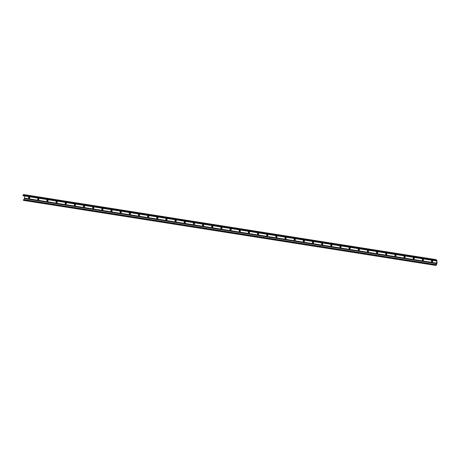 <?xml version="1.0" encoding="UTF-8"?>
<svg xmlns="http://www.w3.org/2000/svg" width="460" height="460" viewBox="0 0 460 460"><rect width="100%" height="100%" fill="white"/><g stroke="black" fill="none" stroke-linecap="round" stroke-linejoin="round"><path stroke-width="0.69" d="M23.155 195.742L23 195.373L435.097 260.383L435.263 260.038A1.087 0.564 -81 0 1 435.827 259.589A1.087 0.564 -81 0 1 435.925 259.624L436.517 259.946A1.087 0.564 -81 0 1 436.822 260.619L437 262.982A1.087 0.564 -81 0 1 436.816 263.965L436.327 264.971A1.087 0.564 -81 0 1 436.011 265.362A1.087 0.564 -81 0 1 435.764 265.42A1.087 0.564 -81 0 1 435.666 265.385L435.493 264.851L435.971 264.856L436.62 263.655L436.534 260.803L435.741 260.124L435.246 260.751L435.097 260.383M23.92 199.812L24.616 198.156L24.449 195.96M23.776 200.41A1.087 0.564 -81 0 1 23.667 200.41A1.087 0.564 -81 0 1 23.569 200.376L435.465 265.276M28.951 197.11L29.181 197.144A0.609 0.477 57.8 0 1 29.262 198.283L29.037 198.248A0.609 0.477 57.8 0 1 28.951 197.11M29.67 198.105A0.609 0.477 57.8 0 1 29.555 198.099L29.325 198.064A0.609 0.477 57.8 0 1 28.83 197.104M38.105 198.553L38.335 198.588A0.609 0.477 57.8 0 1 38.421 199.726L38.191 199.692A0.609 0.477 57.8 0 1 38.105 198.553M38.83 199.548A0.609 0.477 57.8 0 1 38.709 199.548L38.479 199.508A0.609 0.477 57.8 0 1 37.99 198.547M47.265 199.996L47.495 200.037A0.609 0.477 57.8 0 1 47.581 201.175L47.351 201.135A0.609 0.477 57.8 0 1 47.265 199.996M47.984 200.997A0.609 0.477 57.8 0 1 47.869 200.991L47.639 200.957A0.609 0.477 57.8 0 1 47.15 199.996M56.425 201.445L56.649 201.48A0.609 0.477 57.8 0 1 56.735 202.618L56.511 202.578A0.609 0.477 57.8 0 1 56.425 201.445M57.143 202.44A0.609 0.477 57.8 0 1 57.023 202.434L56.798 202.4A0.609 0.477 57.8 0 1 56.304 201.44M65.579 202.889L65.809 202.923A0.609 0.477 57.8 0 1 65.895 204.062L65.665 204.027A0.609 0.477 57.8 0 1 65.579 202.889M66.297 203.883A0.609 0.477 57.8 0 1 66.182 203.878L65.953 203.843A0.609 0.477 57.8 0 1 65.464 202.883M74.738 204.332L74.968 204.367A0.609 0.477 57.8 0 1 75.055 205.505L74.825 205.47A0.609 0.477 57.8 0 1 74.738 204.332M75.457 205.327A0.609 0.477 57.8 0 1 75.342 205.327L75.112 205.286A0.609 0.477 57.8 0 1 74.623 204.326M83.898 205.775L84.123 205.815A0.609 0.477 57.8 0 1 84.209 206.948L83.979 206.914A0.609 0.477 57.8 0 1 83.898 205.775M84.617 206.77A0.609 0.477 57.8 0 1 84.496 206.77L84.272 206.736A0.609 0.477 57.8 0 1 83.777 205.775M93.052 207.218L93.282 207.259A0.609 0.477 57.8 0 1 93.368 208.397L93.138 208.357A0.609 0.477 57.8 0 1 93.052 207.218M93.771 208.219A0.609 0.477 57.8 0 1 93.656 208.213L93.426 208.179A0.609 0.477 57.8 0 1 92.937 207.218M102.212 208.667L102.442 208.702A0.609 0.477 57.8 0 1 102.528 209.84L102.298 209.806A0.609 0.477 57.8 0 1 102.212 208.667M102.931 209.662A0.609 0.477 57.8 0 1 102.816 209.656L102.586 209.622A0.609 0.477 57.8 0 1 102.097 208.662M111.366 210.111L111.596 210.145A0.609 0.477 57.8 0 1 111.682 211.284L111.452 211.249A0.609 0.477 57.8 0 1 111.366 210.111M112.09 211.105A0.609 0.477 57.8 0 1 111.97 211.105L111.74 211.065A0.609 0.477 57.8 0 1 111.251 210.105M120.526 211.554L120.756 211.588A0.609 0.477 57.8 0 1 120.842 212.727L120.612 212.692A0.609 0.477 57.8 0 1 120.526 211.554M121.245 212.549A0.609 0.477 57.8 0 1 121.129 212.549L120.899 212.514A0.609 0.477 57.8 0 1 120.411 211.554M129.685 212.997L129.915 213.037A0.609 0.477 57.8 0 1 129.996 214.176L129.772 214.136A0.609 0.477 57.8 0 1 129.685 212.997M130.404 213.998A0.609 0.477 57.8 0 1 130.289 213.992L130.059 213.958A0.609 0.477 57.8 0 1 129.565 212.997M138.839 214.446L139.07 214.481A0.609 0.477 57.8 0 1 139.156 215.619L138.926 215.585A0.609 0.477 57.8 0 1 138.839 214.446M139.564 215.441A0.609 0.477 57.8 0 1 139.443 215.435L139.213 215.401A0.609 0.477 57.8 0 1 138.724 214.44M147.999 215.889L148.229 215.924A0.609 0.477 57.8 0 1 148.315 217.062L148.085 217.028A0.609 0.477 57.8 0 1 147.999 215.889M148.718 216.884A0.609 0.477 57.8 0 1 148.603 216.884L148.373 216.844A0.609 0.477 57.8 0 1 147.884 215.884M157.159 217.333L157.383 217.367A0.609 0.477 57.8 0 1 157.469 218.506L157.245 218.471A0.609 0.477 57.8 0 1 157.159 217.333M157.878 218.327A0.609 0.477 57.8 0 1 157.757 218.327L157.533 218.293A0.609 0.477 57.8 0 1 157.038 217.333M166.313 218.776L166.543 218.816A0.609 0.477 57.8 0 1 166.629 219.955L166.399 219.914A0.609 0.477 57.8 0 1 166.313 218.776M167.032 219.776A0.609 0.477 57.8 0 1 166.917 219.771L166.687 219.736A0.609 0.477 57.8 0 1 166.198 218.776M175.473 220.225L175.703 220.259A0.609 0.477 57.8 0 1 175.789 221.398L175.559 221.363A0.609 0.477 57.8 0 1 175.473 220.225M176.191 221.22A0.609 0.477 57.8 0 1 176.077 221.214L175.846 221.179A0.609 0.477 57.8 0 1 175.358 220.219M184.632 221.668L184.857 221.703A0.609 0.477 57.8 0 1 184.943 222.841L184.713 222.807A0.609 0.477 57.8 0 1 184.632 221.668M185.351 222.663A0.609 0.477 57.8 0 1 185.23 222.663L185.006 222.623A0.609 0.477 57.8 0 1 184.512 221.662M193.786 223.111L194.017 223.146A0.609 0.477 57.8 0 1 194.103 224.284L193.873 224.25A0.609 0.477 57.8 0 1 193.786 223.111M194.505 224.106A0.609 0.477 57.8 0 1 194.39 224.106L194.16 224.072A0.609 0.477 57.8 0 1 193.671 223.111M202.946 224.555L203.176 224.595A0.609 0.477 57.8 0 1 203.262 225.733L203.032 225.693A0.609 0.477 57.8 0 1 202.946 224.555M203.665 225.555A0.609 0.477 57.8 0 1 203.55 225.549L203.32 225.515A0.609 0.477 57.8 0 1 202.831 224.555M212.1 226.004L212.33 226.038A0.609 0.477 57.8 0 1 212.416 227.177L212.186 227.142A0.609 0.477 57.8 0 1 212.1 226.004M212.825 226.998A0.609 0.477 57.8 0 1 212.704 226.993L212.474 226.958A0.609 0.477 57.8 0 1 211.985 225.998M221.26 227.447L221.49 227.481A0.609 0.477 57.8 0 1 221.576 228.62L221.346 228.585A0.609 0.477 57.8 0 1 221.26 227.447M221.979 228.442A0.609 0.477 57.8 0 1 221.864 228.442L221.634 228.401A0.609 0.477 57.8 0 1 221.145 227.441M230.42 228.89L230.65 228.925A0.609 0.477 57.8 0 1 230.73 230.063L230.506 230.029A0.609 0.477 57.8 0 1 230.42 228.89M231.138 229.885A0.609 0.477 57.8 0 1 231.023 229.885L230.793 229.845A0.609 0.477 57.8 0 1 230.299 228.884M239.574 230.333L239.804 230.374A0.609 0.477 57.8 0 1 239.89 231.512L239.66 231.472A0.609 0.477 57.8 0 1 239.574 230.333M240.298 231.334A0.609 0.477 57.8 0 1 240.177 231.328L239.947 231.294A0.609 0.477 57.8 0 1 239.459 230.333M248.733 231.782L248.963 231.817A0.609 0.477 57.8 0 1 249.05 232.955L248.82 232.921A0.609 0.477 57.8 0 1 248.733 231.782M249.452 232.777A0.609 0.477 57.8 0 1 249.337 232.771L249.107 232.737A0.609 0.477 57.8 0 1 248.618 231.777M257.893 233.226L258.117 233.26A0.609 0.477 57.8 0 1 258.204 234.399L257.979 234.364A0.609 0.477 57.8 0 1 257.893 233.226M258.612 234.22A0.609 0.477 57.8 0 1 258.491 234.215L258.267 234.18A0.609 0.477 57.8 0 1 257.772 233.22M267.047 234.669L267.277 234.703A0.609 0.477 57.8 0 1 267.363 235.842L267.133 235.808A0.609 0.477 57.8 0 1 267.047 234.669M267.766 235.664A0.609 0.477 57.8 0 1 267.651 235.664L267.421 235.623A0.609 0.477 57.8 0 1 266.932 234.663M276.207 236.112L276.437 236.152A0.609 0.477 57.8 0 1 276.523 237.291L276.293 237.251A0.609 0.477 57.8 0 1 276.207 236.112M276.926 237.113A0.609 0.477 57.8 0 1 276.811 237.107L276.581 237.072A0.609 0.477 57.8 0 1 276.092 236.112M285.367 237.561L285.591 237.596A0.609 0.477 57.8 0 1 285.677 238.734L285.447 238.7A0.609 0.477 57.8 0 1 285.367 237.561M286.085 238.556A0.609 0.477 57.8 0 1 285.965 238.55L285.74 238.516A0.609 0.477 57.8 0 1 285.246 237.555M294.521 239.005L294.751 239.039A0.609 0.477 57.8 0 1 294.837 240.177L294.607 240.143A0.609 0.477 57.8 0 1 294.521 239.005M295.24 239.999A0.609 0.477 57.8 0 1 295.124 239.993L294.894 239.959A0.609 0.477 57.8 0 1 294.406 238.999M303.68 240.448L303.91 240.482A0.609 0.477 57.8 0 1 303.997 241.621L303.767 241.586A0.609 0.477 57.8 0 1 303.68 240.448M304.399 241.442A0.609 0.477 57.8 0 1 304.284 241.442L304.054 241.402A0.609 0.477 57.8 0 1 303.565 240.442M312.84 241.891L313.065 241.931A0.609 0.477 57.8 0 1 313.151 243.07L312.921 243.029A0.609 0.477 57.8 0 1 312.84 241.891M313.559 242.891A0.609 0.477 57.8 0 1 313.438 242.886L313.208 242.851A0.609 0.477 57.8 0 1 312.719 241.891M321.994 243.34L322.224 243.374A0.609 0.477 57.8 0 1 322.31 244.513L322.08 244.473A0.609 0.477 57.8 0 1 321.994 243.34M322.713 244.335A0.609 0.477 57.8 0 1 322.598 244.329L322.368 244.294A0.609 0.477 57.8 0 1 321.879 243.334M331.154 244.783L331.384 244.818A0.609 0.477 57.8 0 1 331.464 245.956L331.24 245.922A0.609 0.477 57.8 0 1 331.154 244.783M331.873 245.778A0.609 0.477 57.8 0 1 331.758 245.772L331.528 245.738A0.609 0.477 57.8 0 1 331.033 244.777M340.308 246.226L340.538 246.261A0.609 0.477 57.8 0 1 340.624 247.399L340.394 247.365A0.609 0.477 57.8 0 1 340.308 246.226M341.032 247.221A0.609 0.477 57.8 0 1 340.912 247.221L340.682 247.181A0.609 0.477 57.8 0 1 340.193 246.221M349.468 247.67L349.698 247.71A0.609 0.477 57.8 0 1 349.784 248.843L349.554 248.808A0.609 0.477 57.8 0 1 349.468 247.67M350.186 248.664A0.609 0.477 57.8 0 1 350.072 248.664L349.841 248.63A0.609 0.477 57.8 0 1 349.353 247.67M358.627 249.113L358.857 249.153A0.609 0.477 57.8 0 1 358.938 250.292L358.714 250.251A0.609 0.477 57.8 0 1 358.627 249.113M359.346 250.113A0.609 0.477 57.8 0 1 359.225 250.108L359.001 250.073A0.609 0.477 57.8 0 1 358.507 249.113M367.781 250.562L368.011 250.596A0.609 0.477 57.8 0 1 368.098 251.735L367.868 251.7A0.609 0.477 57.8 0 1 367.781 250.562M368.5 251.557A0.609 0.477 57.8 0 1 368.385 251.551L368.155 251.516A0.609 0.477 57.8 0 1 367.666 250.556M376.941 252.005L377.171 252.04A0.609 0.477 57.8 0 1 377.257 253.178L377.027 253.144A0.609 0.477 57.8 0 1 376.941 252.005M377.66 253A0.609 0.477 57.8 0 1 377.545 253L377.315 252.96A0.609 0.477 57.8 0 1 376.826 251.999M386.101 253.448L386.325 253.483A0.609 0.477 57.8 0 1 386.411 254.621L386.181 254.587A0.609 0.477 57.8 0 1 386.101 253.448M386.82 254.443A0.609 0.477 57.8 0 1 386.699 254.443L386.475 254.409A0.609 0.477 57.8 0 1 385.98 253.448M395.255 254.892L395.485 254.932A0.609 0.477 57.8 0 1 395.571 256.07L395.341 256.03A0.609 0.477 57.8 0 1 395.255 254.892M395.974 255.892A0.609 0.477 57.8 0 1 395.859 255.886L395.629 255.852A0.609 0.477 57.8 0 1 395.14 254.892M404.415 256.341L404.645 256.375A0.609 0.477 57.8 0 1 404.731 257.514L404.501 257.479A0.609 0.477 57.8 0 1 404.415 256.341M405.133 257.335A0.609 0.477 57.8 0 1 405.018 257.33L404.788 257.295A0.609 0.477 57.8 0 1 404.3 256.335M413.574 257.784L413.799 257.818A0.609 0.477 57.8 0 1 413.885 258.957L413.655 258.923A0.609 0.477 57.8 0 1 413.574 257.784M414.293 258.779A0.609 0.477 57.8 0 1 414.172 258.779L413.948 258.738A0.609 0.477 57.8 0 1 413.454 257.778M23.368 200.267L23.5 199.743L435.568 264.753M423.045 260.4L422.815 260.366A0.609 0.477 57.8 0 1 422.728 259.227L422.959 259.262A0.609 0.477 57.8 0 1 423.045 260.4L423.102 260.188A0.609 0.477 57.8 0 1 422.613 259.227M432.199 261.849L431.974 261.809A0.609 0.477 57.8 0 1 431.888 260.67L432.118 260.711A0.609 0.477 57.8 0 1 432.199 261.849L432.262 261.631A0.609 0.477 57.8 0 1 431.767 260.67M23 195.373L23.167 195.028A1.087 0.564 -81 0 1 23.73 194.58A1.087 0.564 -81 0 1 23.828 194.614M23.092 195.724L435.189 260.734M24.035 199.651L436.132 264.661M23.569 200.376L435.666 265.385M29.262 198.283L29.555 198.099M29.037 198.248L29.325 198.064M38.421 199.726L38.709 199.548M38.191 199.692L38.479 199.508M47.581 201.175L47.869 200.991M47.351 201.135L47.639 200.957M56.735 202.618L57.023 202.434M56.511 202.578L56.798 202.4M65.895 204.062L66.182 203.878M65.665 204.027L65.953 203.843M75.055 205.505L75.342 205.327M74.825 205.47L75.112 205.286M84.209 206.948L84.496 206.77M83.979 206.914L84.272 206.736M93.368 208.397L93.656 208.213M93.138 208.357L93.426 208.179M102.528 209.84L102.816 209.656M102.298 209.806L102.586 209.622M111.682 211.284L111.97 211.105M111.452 211.249L111.74 211.065M120.842 212.727L121.129 212.549M120.612 212.692L120.899 212.514M129.996 214.176L130.289 213.992M129.772 214.136L130.059 213.958M139.156 215.619L139.443 215.435M138.926 215.585L139.213 215.401M148.315 217.062L148.603 216.884M148.085 217.028L148.373 216.844M157.469 218.506L157.757 218.327M157.245 218.471L157.533 218.293M166.629 219.955L166.917 219.771M166.399 219.914L166.687 219.736M175.789 221.398L176.077 221.214M175.559 221.363L175.846 221.179M184.943 222.841L185.23 222.663M184.713 222.807L185.006 222.623M194.103 224.284L194.39 224.106M193.873 224.25L194.16 224.072M203.262 225.733L203.55 225.549M203.032 225.693L203.32 225.515M212.416 227.177L212.704 226.993M212.186 227.142L212.474 226.958M221.576 228.62L221.864 228.442M221.346 228.585L221.634 228.401M230.73 230.063L231.023 229.885M230.506 230.029L230.793 229.845M239.89 231.512L240.177 231.328M239.66 231.472L239.947 231.294M249.05 232.955L249.337 232.771M248.82 232.921L249.107 232.737M258.204 234.399L258.491 234.215M257.979 234.364L258.267 234.18M267.363 235.842L267.651 235.664M267.133 235.808L267.421 235.623M276.523 237.291L276.811 237.107M276.293 237.251L276.581 237.072M285.677 238.734L285.965 238.55M285.447 238.7L285.74 238.516M294.837 240.177L295.124 239.993M294.607 240.143L294.894 239.959M303.997 241.621L304.284 241.442M303.767 241.586L304.054 241.402M313.151 243.07L313.438 242.886M312.921 243.029L313.208 242.851M322.31 244.513L322.598 244.329M322.08 244.473L322.368 244.294M331.464 245.956L331.758 245.772M331.24 245.922L331.528 245.738M340.624 247.399L340.912 247.221M340.394 247.365L340.682 247.181M349.784 248.843L350.072 248.664M349.554 248.808L349.841 248.63M358.938 250.292L359.225 250.108M358.714 250.251L359.001 250.073M368.098 251.735L368.385 251.551M367.868 251.7L368.155 251.516M377.257 253.178L377.545 253M377.027 253.144L377.315 252.96M386.411 254.621L386.699 254.443M386.181 254.587L386.475 254.409M395.571 256.07L395.859 255.886M395.341 256.03L395.629 255.852M404.731 257.514L405.018 257.33M404.501 257.479L404.788 257.295M413.885 258.957L414.172 258.779M413.655 258.923L413.948 258.738M23.351 200.077L435.447 265.081M23.362 199.996L435.453 265M23.402 199.841L435.493 264.851M24.524 198.645L436.62 263.655M24.616 198.156L436.712 263.16M435.332 260.613L436.534 260.803M435.476 260.32L436.379 260.464M23.034 195.632L435.125 260.642M23.017 195.569L435.108 260.578M23.167 195.028L435.263 260.038M431.974 261.809L432.262 261.631M422.815 260.366L423.102 260.188M23.121 195.747L435.217 260.757M23.667 200.41L435.764 265.42M23.489 199.743L435.58 264.753M23.73 194.58L435.827 259.589"/></g></svg>
